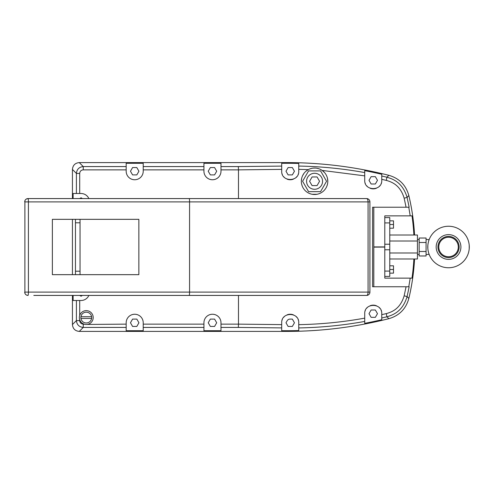 <?xml version="1.0" encoding="UTF-8"?>
<svg xmlns="http://www.w3.org/2000/svg" width="494" height="494" viewBox="0 0 494 494"><rect width="100%" height="100%" fill="white"/><g stroke="black" fill="none" stroke-linecap="round" stroke-linejoin="round"><path stroke-width="0.74" d="M73.118 295.431L73.118 300.494L76.409 300.494L76.409 320.581C76.836 324.712 79.12 326.997 83.258 327.429L79.287 331.4L286.903 331.4A415.096 415.096 0 0 0 388.901 318.673L386.87 316.79L381.763 317.975L381.763 313.665C382.233 302.674 364.251 302.674 364.72 313.665L364.72 321.427C342.904 325.367 320.915 327.541 298.747 327.936L298.747 322.767C299.216 311.782 281.234 311.782 281.697 322.767L281.697 330.721L286.903 330.721A414.417 414.417 0 0 0 298.747 330.554L298.747 327.936L298.747 330.554M381.763 319.717L381.763 317.975L381.763 319.717A414.417 414.417 0 0 1 364.72 323.348L364.72 321.427M87.012 324.447L126.18 324.138L126.18 330.721L143.223 330.721L143.223 324.138L203.936 324.138L203.936 330.721L220.985 330.721L220.985 324.138L238.472 324.138L238.343 327.429L281.697 327.911L281.697 324.62L238.472 324.138L238.472 295.431M155.456 198.569L238.472 198.569L238.472 169.862L281.697 169.38L281.697 171.233C281.234 182.218 299.216 182.218 298.747 171.233L298.747 166.404M308.237 169.664L305.959 171.239M304.014 173.314L302.556 175.753M301.655 178.445L301.346 181.279A13.227 13.227 0 0 0 314.573 194.506A13.227 13.227 0 0 0 327.806 181.279L327.423 178.124M301.778 184.626L302.279 186.145M309.707 193.574L310.479 193.852M312.171 194.284L316.981 194.284M318.673 193.852L319.445 193.574M326.874 186.145L327.374 184.626M324.509 172.542L322.168 170.442M364.72 175.864L364.72 180.335C364.251 191.326 382.233 191.326 381.763 180.335L381.763 174.283A414.417 414.417 0 0 0 364.72 170.652L364.72 175.864L322.137 170.424M381.763 179.341L386.333 180.396C391.297 181.835 400.159 184.676 404.154 198.18L406.074 207.227L373.804 207.227L373.804 286.761L406.074 286.761L404.154 295.82C400.152 309.337 391.297 312.159 386.333 313.604L381.763 314.659M381.763 174.283L381.763 176.025L386.87 177.21C392.502 178.859 402.536 182.095 407.093 197.439L409.156 207.227L372.587 207.227L372.587 286.761L408.773 286.761L410.211 278.134L412.002 278.134A220.707 220.707 0 0 0 413.886 258.986M79.701 319.723L79.701 320.581C79.905 322.743 81.09 323.934 83.258 324.138L85.524 324.447M88.858 198.569A8.522 8.522 0 0 0 81.072 193.506L73.118 193.506L73.118 198.569M126.18 169.862L126.18 171.233A8.522 8.522 0 0 0 134.701 179.754A8.522 8.522 0 0 0 143.223 171.233L143.223 163.279L126.18 163.279L126.18 169.862L83.258 169.862C81.096 170.066 79.905 171.251 79.701 173.419L79.701 193.506M203.936 169.862L203.936 171.233A8.522 8.522 0 0 0 212.463 179.754A8.522 8.522 0 0 0 220.985 171.233L220.985 163.279L203.936 163.279L203.936 169.862L143.223 169.862M76.409 300.494L81.072 300.494A8.522 8.522 0 0 0 88.858 295.431M220.985 324.138L220.985 322.767A8.522 8.522 0 0 0 212.463 314.246A8.522 8.522 0 0 0 203.936 322.767L203.936 324.138M143.223 324.138L143.223 322.767A8.522 8.522 0 0 0 134.701 314.246A8.522 8.522 0 0 0 126.18 322.767L126.18 324.138M220.985 166.571L238.343 166.571L238.472 169.862L220.985 169.862M72.439 198.569L72.439 169.448C72.828 165.274 75.113 162.989 79.287 162.6L286.903 162.6L286.903 163.279L281.697 163.279L281.697 169.38L281.697 166.089L238.343 166.571M126.18 166.571L83.258 166.571C79.126 166.997 76.842 169.281 76.409 173.419L76.409 193.506M75.452 274.67L75.452 271.212L80.047 271.212M80.047 222.788L75.452 222.788L75.452 219.33M79.287 331.4C75.113 331.011 72.828 328.726 72.439 324.552L72.439 295.431M72.439 274.67L72.439 219.33M93.193 317.568A6.916 6.916 0 0 0 86.271 310.646A6.916 6.916 0 0 0 79.355 317.568A6.916 6.916 0 0 0 86.271 324.484A6.916 6.916 0 0 0 93.193 317.568M80.942 318.426A5.397 5.397 0 0 0 91.6 318.426A5.397 5.397 0 0 0 86.271 312.171A5.397 5.397 0 0 0 80.942 318.426L91.6 318.426M91.6 316.71L80.942 316.71M386.333 180.396L386.87 177.21L388.901 175.327A415.096 415.096 0 0 0 286.903 162.6M308.305 169.627L298.747 169.349L298.747 163.446A414.417 414.417 0 0 0 286.903 163.279M298.747 163.446L298.747 166.064C320.915 166.459 342.904 168.633 364.72 172.573M404.154 198.18L407.093 197.439L408.822 195.513C405.932 185.083 399.288 178.359 388.901 175.327M406.074 286.761L409.156 286.761L407.093 296.561L408.822 298.487A221.386 221.386 0 0 0 414.565 258.986M414.565 235.014A221.386 221.386 0 0 0 408.822 195.513M413.886 235.014A220.707 220.707 0 0 0 412.002 215.866L410.211 215.866L408.766 207.227M409.156 286.761L408.773 286.761M404.154 295.82L407.093 296.561C402.524 311.918 392.502 315.135 386.87 316.79L386.333 313.604M408.822 298.487C405.932 308.917 399.288 315.641 388.901 318.673M381.763 317.605L381.763 316.308M298.296 320.038A8.522 8.522 0 0 0 298.148 319.63M296.783 317.327A8.522 8.522 0 0 0 296.252 316.74M293.362 314.845A8.522 8.522 0 0 0 287.088 314.845M284.198 316.74A8.522 8.522 0 0 0 283.667 317.327M282.296 319.63A8.522 8.522 0 0 0 282.148 320.038M298.747 327.596L298.747 324.651C320.915 324.268 342.904 322.094 364.72 318.136M381.763 177.692L381.763 176.395M365.171 183.064A8.522 8.522 0 0 0 365.319 183.472M366.684 185.775A8.522 8.522 0 0 0 367.215 186.362M370.105 188.257A8.522 8.522 0 0 0 376.379 188.257M379.269 186.362A8.522 8.522 0 0 0 379.8 185.775M381.164 183.472A8.522 8.522 0 0 0 381.319 183.064M364.72 171.609L364.72 172.832M364.72 173.345L364.72 174.005M364.72 175.024L364.72 180.335M364.72 313.665L364.72 318.976M364.72 319.995L364.72 320.655M364.72 321.168L364.72 322.391M381.319 310.936A8.522 8.522 0 0 0 381.164 310.528M379.8 308.225A8.522 8.522 0 0 0 379.269 307.639M376.379 305.743A8.522 8.522 0 0 0 370.105 305.743M367.215 307.639A8.522 8.522 0 0 0 366.684 308.225M365.319 310.528A8.522 8.522 0 0 0 365.171 310.936M282.148 173.962A8.522 8.522 0 0 0 282.296 174.37M283.667 176.673A8.522 8.522 0 0 0 284.198 177.26M287.088 179.155A8.522 8.522 0 0 0 293.362 179.155M296.252 177.26A8.522 8.522 0 0 0 296.783 176.673M298.148 174.37A8.522 8.522 0 0 0 298.296 173.962M310.01 168.862L311.726 168.361M313.474 168.096L315.252 168.065M317.08 168.287L318.883 168.769M320.6 169.498L322.1 170.399M327.806 181.279A13.227 13.227 0 0 0 314.573 168.046A13.227 13.227 0 0 0 301.346 181.279M320.569 191.653L326.559 181.279L320.569 170.899L308.583 170.899L302.594 181.279L308.583 191.653L320.569 191.653M306.576 181.279A7.997 7.997 0 0 0 314.573 189.276A7.997 7.997 0 0 0 322.576 181.279A7.997 7.997 0 0 0 314.573 173.277A7.997 7.997 0 0 0 306.576 181.279M317.068 185.596L312.084 185.596L309.59 181.279L312.084 176.957L317.068 176.957L319.562 181.279L317.068 185.596M75.452 222.788L75.452 271.212M52.37 274.67L138.851 274.67L138.851 219.33L52.37 219.33L52.37 274.67M366.604 295.431A3.322 1.463 -90 0 0 368.067 292.108L369.92 292.108A3.322 3.322 0 0 1 366.604 295.431L33.802 295.431M26.46 198.965L28.022 198.569A3.322 3.322 0 0 0 24.7 201.892L189.573 201.892L189.573 292.108L368.067 292.108L368.067 201.892L369.92 201.892L369.92 292.108M27.009 295.27L28.022 295.431A3.322 3.322 0 0 1 24.7 292.108L28.411 292.108L28.411 201.892A3.322 0.395 90 0 0 28.022 198.569L366.604 198.569A3.322 3.322 0 0 1 369.92 201.892M24.885 293.195L24.891 200.786M26.108 294.819L25.379 294.115M24.91 200.731L25.126 200.261M25.466 199.774L25.904 199.335M25.929 199.31L26.287 199.057M80.047 274.67L80.047 219.33M79.725 295.431L81.072 296.202L82.412 295.431M132.583 319.099L130.465 322.767L132.583 326.435L136.819 326.435L138.931 322.767L136.819 319.099L132.583 319.099M210.345 319.099L208.227 322.767L210.345 326.435L214.581 326.435L216.693 322.767L214.581 319.099L210.345 319.099M371.124 309.997L369.006 313.665L371.124 317.333L375.36 317.333L377.478 313.665L375.36 309.997L371.124 309.997M82.412 198.569L81.072 197.798L79.725 198.569M132.583 167.565L130.465 171.233L132.583 174.901L136.819 174.901L138.931 171.233L136.819 167.565L132.583 167.565M210.345 167.565L208.227 171.233L210.345 174.901L214.581 174.901L216.693 171.233L214.581 167.565L210.345 167.565M288.107 167.565L285.989 171.233L288.107 174.901L292.343 174.901L294.455 171.233L292.343 167.565L288.107 167.565M371.124 176.667L369.006 180.335L371.124 184.003L375.36 184.003L377.478 180.335L375.36 176.667L371.124 176.667M292.343 319.099L290.021 319.099A3.322 3.322 0 0 0 287.15 320.76L285.989 322.767L288.107 326.435L292.343 326.435L294.455 322.767L292.343 319.099M410.211 278.134L384.789 278.134L384.789 215.866L410.211 215.866M412.002 278.134L384.789 278.134L384.789 276.405L389.766 276.405L389.766 217.595L384.789 217.595L384.789 215.866L412.002 215.866M373.878 247.117L384.789 247.086L384.789 276.405M384.789 217.595L384.789 246.914L373.878 246.92L384.789 247M409.156 207.227L406.074 207.227M427.841 245.512L427.847 248.513M428.459 252.218L428.144 250.81M428.409 241.974L428.236 242.721M428.459 241.782L428.125 243.289M428.224 242.764L428.156 243.11M468.713 251.909L468.991 250.582M469.214 248.877L469.244 245.444M469.078 243.968L468.855 242.715M468.627 241.751L468.46 241.152M469.214 245.129L469.244 248.562M469.078 250.038L468.855 251.285M468.627 252.249L468.46 252.848M468.713 242.091L468.991 243.425M469.3 247A20.754 20.754 0 0 1 448.546 267.754A20.754 20.754 0 0 1 427.792 247A20.754 20.754 0 0 1 448.546 226.246A20.754 20.754 0 0 1 469.3 247M460.921 247A12.375 12.375 0 0 0 448.546 234.625A12.375 12.375 0 0 0 436.171 247A12.375 12.375 0 0 0 448.546 259.375A12.375 12.375 0 0 0 460.921 247M459.13 247A10.584 10.584 0 0 1 448.546 257.584A10.584 10.584 0 0 1 437.962 247A10.584 10.584 0 0 1 448.546 236.416A10.584 10.584 0 0 1 459.13 247A10.584 10.584 0 0 0 448.546 236.416A10.584 10.584 0 0 0 437.962 247A10.584 10.584 0 0 0 448.546 257.584A10.584 10.584 0 0 0 459.13 247M426.075 251.489L426.075 238.022L419.159 238.022L419.159 251.489L426.075 251.489L426.075 255.978L419.159 255.978L419.159 251.489M426.075 242.511L419.159 242.511M389.766 235.014L417.442 235.014L417.442 258.986L389.766 258.986M389.766 252.99L417.442 252.99M389.766 241.01L417.442 241.01M389.766 273.151L393.502 273.151L393.502 269.483L389.766 269.483M389.766 265.815L393.502 265.815L393.502 269.483M389.766 228.185L393.502 228.185L393.502 224.517L389.766 224.517M389.766 220.849L393.502 220.849L393.502 224.517M286.903 331.4L286.903 330.721M220.985 327.429L238.343 327.429M143.223 327.429L203.936 327.429M83.258 324.138L83.258 327.429L126.18 327.429M79.701 300.494L79.701 315.413M203.936 166.571L143.223 166.571M83.258 169.862L83.258 166.571L79.287 162.6M79.701 173.419L76.409 173.419L72.439 169.448M79.701 320.581L76.409 320.581L72.439 324.552M189.177 295.431A3.322 0.395 -90 0 0 189.573 292.108L28.411 292.108A3.322 0.395 -90 0 1 28.022 295.431M366.604 198.569A3.322 1.463 90 0 1 368.067 201.892L189.573 201.892A3.322 0.395 90 0 0 189.177 198.569M384.789 249.785L389.766 249.785M384.789 271.076L389.766 271.076M384.789 244.215L389.766 244.215M384.789 222.924L389.766 222.924M458.302 247A9.757 9.757 0 0 1 448.546 256.757A9.757 9.757 0 0 1 438.789 247A9.757 9.757 0 0 1 448.546 237.244A9.757 9.757 0 0 1 458.302 247M429.144 239.621L426.075 239.528M429.144 254.379L426.075 254.472M417.442 254.416L419.159 254.472M417.442 239.584L419.159 239.528"/></g></svg>
